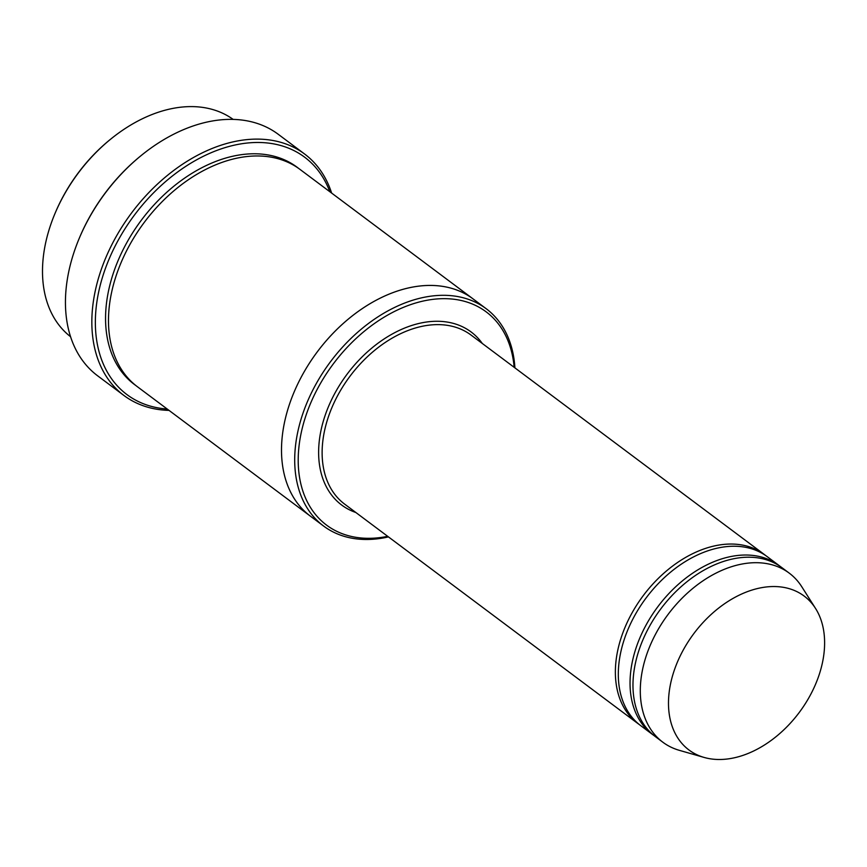<?xml version="1.0" encoding="UTF-8"?>
<svg xmlns="http://www.w3.org/2000/svg" width="867" height="867" viewBox="0 0 867 867"><rect width="100%" height="100%" fill="white"/><g stroke="black" fill="none" stroke-linecap="round" stroke-linejoin="round"><path stroke-width="1.3" d="M780.441 566.584A105.546 72.286 126.8 0 0 778.989 565.468A105.546 72.286 126.8 0 0 732.81 556.17A105.546 72.286 126.8 0 0 641.147 634.958A105.546 72.286 126.8 0 0 652.526 734.49A105.546 72.286 126.8 0 0 654.011 735.563M652.526 734.49L640.8 725.712A105.546 72.286 -53.2 0 1 629.42 626.18A105.546 72.286 -53.2 0 1 721.073 547.391A105.546 72.286 -53.2 0 1 767.262 556.69L778.989 565.468M514.153 367.305A133.193 91.219 126.8 0 0 407.447 305.769A133.193 91.219 126.8 0 0 298.801 448.25A133.193 91.219 126.8 0 0 384.861 536.868A133.193 91.219 126.8 0 0 387.69 536.337M70.552 336.699A135.707 92.942 -53.2 0 1 55 213.477A135.707 92.942 -53.2 0 1 110.553 139.251A135.707 92.942 -53.2 0 1 174.635 108.082A135.707 92.942 -53.2 0 1 233.147 119.397M55 213.477L55.347 212.664A133.193 91.219 -53.2 0 1 109.86 139.804L110.553 139.251M514.911 367.879A135.707 92.942 126.8 0 0 486.214 308.739A135.707 92.942 126.8 0 0 426.835 296.785A135.707 92.942 126.8 0 0 308.988 398.083A135.707 92.942 126.8 0 0 323.608 526.052A135.707 92.942 126.8 0 0 382.986 538.006A135.707 92.942 126.8 0 0 388.449 536.901M765.778 555.617A105.546 72.286 126.8 0 0 764.326 554.49A105.546 72.286 126.8 0 0 718.147 545.191A105.546 72.286 126.8 0 0 626.483 623.98A105.546 72.286 126.8 0 0 637.863 723.522A105.546 72.286 126.8 0 0 639.347 724.584M704.091 757.433L679.403 750.356A105.546 72.286 -53.2 0 1 662.789 742.174L655.452 736.679A105.546 72.286 -53.2 0 1 644.083 637.147A105.546 72.286 -53.2 0 1 735.736 558.359A105.546 72.286 -53.2 0 1 781.926 567.657L789.252 573.141A105.546 72.286 -53.2 0 1 801.791 586.775L815.554 608.461A96.129 65.827 -53.2 0 1 799.255 712.457A96.129 65.827 -53.2 0 1 704.091 757.433A96.129 65.827 -53.2 0 1 674.277 670.289A96.129 65.827 -53.2 0 1 762.071 587.588A96.129 65.827 -53.2 0 1 815.554 608.461M662.789 742.174A105.546 72.286 -53.2 0 1 651.41 642.631A105.546 72.286 -53.2 0 1 743.073 563.843A105.546 72.286 -53.2 0 1 789.252 573.141M329.818 191.715A148.279 101.547 126.8 0 0 134.461 215.038A148.279 101.547 126.8 0 0 167.223 409.04M310.863 516.515A135.707 92.942 -53.2 0 1 310.408 516.179L137.398 386.725A135.707 92.942 -53.2 0 1 122.767 258.745A135.707 92.942 -53.2 0 1 240.614 157.447A135.707 92.942 -53.2 0 1 299.993 169.401L473.014 298.855A135.707 92.942 -53.2 0 1 473.469 299.202M123.959 395.504L97.57 375.758A150.782 103.271 -53.2 0 1 79.331 238.122L79.677 237.309A148.279 101.547 -53.2 0 1 140.367 156.201L141.05 155.637A150.782 103.271 -53.2 0 1 212.263 121.012A150.782 103.271 -53.2 0 1 278.242 134.287L304.631 154.033A150.782 103.271 126.8 0 0 238.653 140.757A150.782 103.271 126.8 0 0 107.714 253.316A150.782 103.271 126.8 0 0 123.959 395.504A150.782 103.271 126.8 0 0 169.032 410.394M323.608 526.052L310.419 516.179A135.707 92.942 -53.2 0 1 295.788 388.21A135.707 92.942 -53.2 0 1 413.635 286.912A135.707 92.942 -53.2 0 1 473.014 298.866L486.214 308.739M310.408 516.179A135.707 92.942 -53.2 0 1 295.788 388.21A135.707 92.942 -53.2 0 1 413.635 286.901A135.707 92.942 -53.2 0 1 473.014 298.855M79.331 238.122A150.782 103.271 -53.2 0 1 141.05 155.637M331.638 193.081A150.782 103.271 126.8 0 0 304.631 154.033M482.312 343.484A108.061 74.009 126.8 0 0 347.125 374.154A108.061 74.009 126.8 0 0 355.849 512.505M764.326 554.49L471.074 335.074A105.546 72.286 126.8 0 0 349.965 376.278A105.546 72.286 126.8 0 0 344.611 504.095L637.863 723.522M135.946 385.598A135.707 92.942 -53.2 0 1 119.31 257.748A135.707 92.942 -53.2 0 1 237.677 155.258A135.707 92.942 -53.2 0 1 298.519 168.328"/></g></svg>
